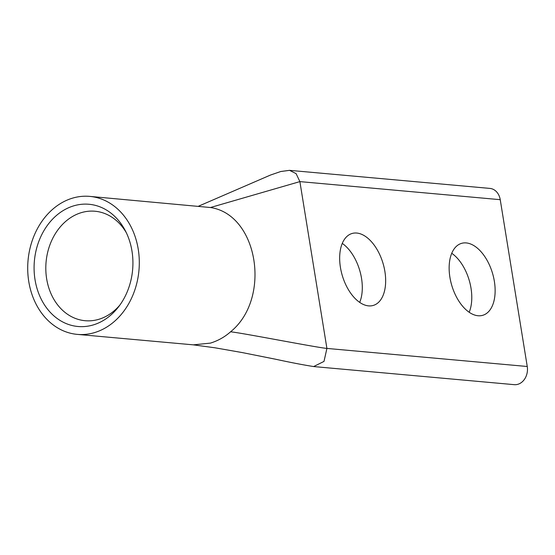 <?xml version="1.0" encoding="UTF-8"?>
<svg xmlns="http://www.w3.org/2000/svg" width="555" height="555" viewBox="0 0 555 555"><rect width="100%" height="100%" fill="white"/><g stroke="black" fill="none" stroke-linecap="round" stroke-linejoin="round"><path stroke-width="0.83" d="M500.235 199.682L299.887 181.61L296.099 173.632L289.537 170.343L489.885 188.409A14.777 11.877 95.2 0 1 500.235 199.682L527.25 366.494L326.909 348.422L323.995 361.416L313.617 366.564M368.562 305.874A37.504 21.263 -106.5 0 1 341.221 271.478A37.504 21.263 -106.5 0 1 352.036 233.495A37.504 21.263 -106.5 0 1 356.761 233.044A37.504 21.263 -106.5 0 1 384.102 267.441A37.504 21.263 -106.5 0 1 373.286 305.423A37.504 21.263 -106.5 0 1 368.562 305.874M478.035 315.746A37.504 21.263 -106.5 0 1 450.702 281.357A37.504 21.263 -106.5 0 1 461.517 243.368A37.504 21.263 -106.5 0 1 466.242 242.924A37.504 21.263 -106.5 0 1 493.575 277.313A37.504 21.263 -106.5 0 1 482.767 315.302A37.504 21.263 -106.5 0 1 478.035 315.746M94.399 332.646A69.278 55.68 95.2 0 1 77.277 334.381A69.278 55.68 95.2 0 1 27.75 271.034A69.278 55.68 95.2 0 1 72.608 198.121A69.278 55.68 95.2 0 1 89.73 196.387A69.278 55.68 95.2 0 1 139.256 259.733A69.278 55.68 95.2 0 1 94.399 332.646M119.831 305.118A54.959 44.171 95.2 0 1 98.714 319.34A54.959 44.171 95.2 0 1 85.137 320.714A54.959 44.171 95.2 0 1 45.843 270.458A54.959 44.171 95.2 0 1 81.425 212.614A54.959 44.171 95.2 0 1 95.009 211.24A54.959 44.171 95.2 0 1 126.36 232.788M73.857 205.808A61.362 49.319 95.2 0 1 125.257 230.589A61.362 49.319 95.2 0 1 118.361 307.088A61.362 49.319 95.2 0 1 93.15 324.959A61.362 49.319 95.2 0 1 35.027 279.699A61.362 49.319 95.2 0 1 73.857 205.808M359.695 302.392A37.504 21.263 73.5 0 0 342.275 243.423M469.176 312.271A37.504 21.263 73.5 0 0 451.756 253.295M89.73 196.387L210.428 207.521L299.887 181.61L326.909 348.422C315.968 347.437 241.494 332.792 230.561 331.807C224.803 336.947 218.101 340.721 210.442 343.115L193.327 344.849L215 347.798L242.431 352.612L275.377 359.189C291.049 362.575 303.89 365.044 313.901 366.584L514.249 384.664A14.777 11.877 -84.8 0 0 527.25 366.494M210.428 207.521C258.117 214.563 271.714 298.514 230.561 331.807M193.334 344.849L77.277 334.381M198.524 206.196L270.472 175.054L280.761 171.509L289.537 170.343"/></g></svg>
